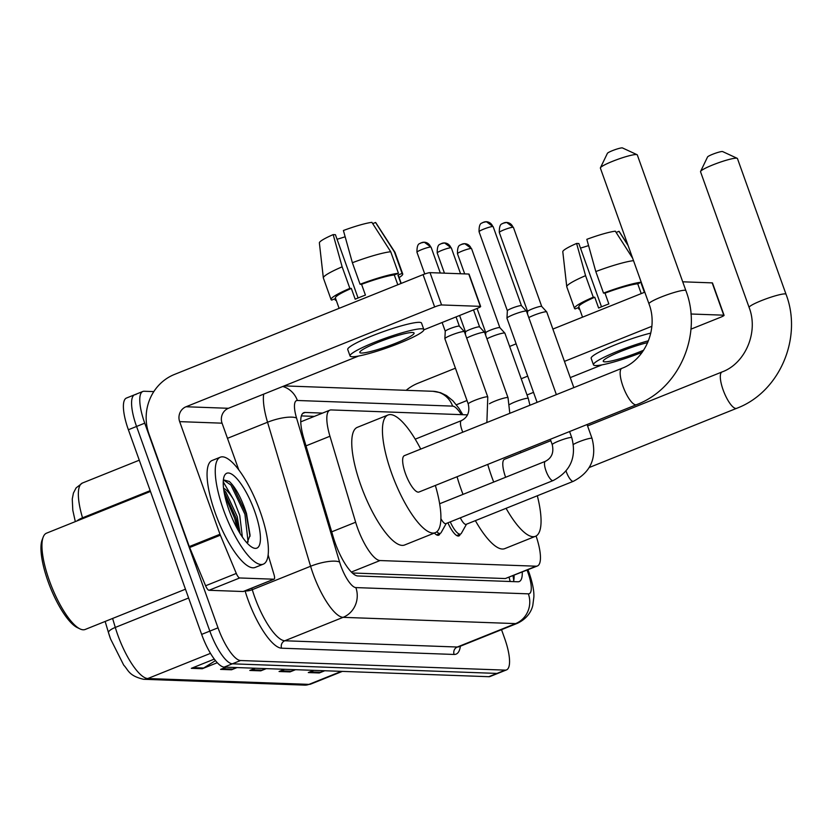 <?xml version="1.0" encoding="UTF-8"?>
<svg xmlns="http://www.w3.org/2000/svg" width="833" height="833" viewBox="0 0 833 833"><rect width="100%" height="100%" fill="white"/><g stroke="black" fill="none" stroke-linecap="round" stroke-linejoin="round"><path stroke-width="1.25" d="M467.542 414.876L331.19 409.93A34.59 10.111 68.1 0 0 329.878 410.148A34.59 10.111 68.1 0 0 329.951 436.242L355.649 522.229A34.59 10.111 68.1 0 0 357.492 527.83A34.59 10.111 68.1 0 0 380.025 560.547L536.088 566.201A34.59 10.111 68.1 0 0 537.4 565.982A34.59 10.111 68.1 0 0 536.077 536.004M352.349 573L505.329 578.55L537.4 565.982M440.001 533.432A18.441 5.394 -111.9 0 1 438.689 535.202A18.441 5.394 -111.9 0 1 434.368 533.047M460.243 534.172A18.441 5.394 -111.9 0 1 458.931 535.942A18.441 5.394 -111.9 0 1 447.894 522.812M322.548 413.095L305.128 412.46A34.59 10.111 68.1 0 0 303.816 412.679A34.59 10.111 68.1 0 0 303.889 438.772L333.439 537.649A34.59 10.111 68.1 0 0 335.283 543.262A34.59 10.111 68.1 0 0 357.815 575.967L517.907 581.778A34.59 10.111 68.1 0 0 519.219 581.559A34.59 10.111 68.1 0 0 522.26 572.063M501.518 629.675L504.579 638.213A34.59 10.111 -111.9 0 1 506.495 669.909A34.59 10.111 -111.9 0 1 505.183 670.128L240.55 660.527A34.59 10.111 -111.9 0 1 218.017 627.822L144.744 423.174A34.59 10.111 -111.9 0 1 142.828 391.479A34.59 10.111 -111.9 0 1 144.14 391.26L153.813 391.604M506.495 669.909L498.311 673.199A34.59 10.111 -111.9 0 1 496.999 673.418L232.365 663.818A34.59 10.111 -111.9 0 1 209.833 631.112L136.56 426.454A34.59 10.111 -111.9 0 1 134.634 394.759A34.59 10.111 -111.9 0 1 135.956 394.54M514.076 575.353A34.59 10.111 -111.9 0 1 513.472 581.611M301.379 415.906L314.364 416.385M112.611 618.45L115.287 627.436A11.527 3.301 163.4 0 0 108.519 632.736L110.55 638.932A37.818 11.058 -111.9 0 1 108.54 632.82A11.527 3.301 163.4 0 1 108.519 632.736L105.145 621.449L108.498 632.653M134.634 394.759L126.449 398.049A34.59 10.111 -111.9 0 0 128.376 429.745L201.648 634.392A34.59 10.111 -111.9 0 0 224.181 667.108L488.815 676.698A34.59 10.111 -111.9 0 0 490.127 676.479L498.311 673.199A34.59 10.111 -111.9 0 1 496.999 673.418L232.365 663.818A34.59 10.111 -111.9 0 1 209.833 631.112L136.56 426.454A34.59 10.111 -111.9 0 1 134.634 394.759L142.828 391.479M323.131 670.69L320.632 672.262A9.225 8.747 92.1 0 1 319.258 672.97L324.776 670.752M313.812 670.357L308.293 672.564L319.258 672.97M293.893 669.628L291.394 671.2A9.225 8.747 92.1 0 1 290.019 671.908L295.538 669.69M284.574 669.295L279.055 671.513L290.019 671.908M215.455 660.611L203.679 668.024A9.225 8.747 92.1 0 1 202.304 668.722L217.278 662.714M214.3 659.111L191.33 668.326L202.304 668.722M235.416 667.514L232.917 669.086A9.225 8.747 92.1 0 1 231.543 669.784L237.051 667.566M226.087 667.171L220.578 669.388L231.543 669.784M264.655 668.576L262.156 670.149A9.225 8.747 92.1 0 1 260.781 670.846L266.3 668.628M255.335 668.233L249.817 670.45L260.781 670.846M243.58 591.368A5.769 1.687 -111.9 0 1 243.392 591.492A5.769 1.687 -111.9 0 1 243.174 591.524L273.87 579.206L239.685 577.967L209 590.285A5.769 1.687 -111.9 0 1 205.605 585.766L189.653 547.52A5.769 1.687 -111.9 0 1 189.289 546.583L148.961 433.951A46.117 43.733 92.1 0 1 174.461 374.444L423.07 274.63A5.769 0.708 -19.7 0 1 430.015 272.641L441.584 304.951A5.769 0.708 160.3 0 0 434.639 306.94L186.03 406.754A11.527 10.933 -87.9 0 0 179.657 421.633L219.985 534.255A5.769 1.687 68.1 0 0 220.349 535.192L236.301 573.448A5.769 1.687 68.1 0 0 239.685 577.967M243.174 591.524L209 590.285M423.882 329.816L477.038 308.481A5.769 0.708 160.3 0 0 480.641 306.471A5.769 0.708 160.3 0 0 480.329 306.357L468.76 274.047L430.015 272.641M468.76 274.047A5.769 0.708 -19.7 0 1 469.073 274.161L480.641 306.471M480.329 306.357L441.584 304.951M358.638 356.014L228.429 408.295A11.527 10.933 -87.9 0 0 222.057 423.174L238.738 469.76M273.87 579.206A5.769 1.687 68.1 0 0 274.088 579.164A5.769 1.687 68.1 0 0 274.067 574.812L268.132 554.934M412.522 332.492A28.822 3.551 160.3 0 0 381.722 340.905A28.822 3.551 160.3 0 0 359.814 352.474A28.822 3.551 160.3 0 0 361.376 353.036A28.822 3.551 160.3 0 0 392.176 344.623A28.822 3.551 160.3 0 0 414.084 333.044A28.822 3.551 160.3 0 0 412.522 332.492M358.075 297.985L335.418 234.698L333.169 234.614L342.144 266.831L349.86 288.374L351.339 288.426A33.435 4.113 160.3 0 0 335.418 298.027L339.114 308.335M401.204 283.407L398.372 275.484A33.435 4.113 160.3 0 0 397.945 275.088L402.1 273.422L394.384 251.878L375.548 222.484L372.705 223.619M400.965 283.501L397.945 275.088M423.851 329.545L421.54 323.089A39.193 4.831 160.3 0 0 419.426 322.329A39.193 4.831 160.3 0 0 377.526 333.773A39.193 4.831 160.3 0 0 347.736 349.516L350.047 355.972A39.193 4.831 160.3 0 0 352.161 356.732A39.193 4.831 160.3 0 0 394.061 345.289A39.193 4.831 160.3 0 0 423.851 329.545A39.193 4.831 160.3 0 0 421.737 328.796A39.193 4.831 160.3 0 0 379.848 340.239A39.193 4.831 160.3 0 0 350.047 355.972M335.595 298.516L331.701 300.088A38.047 4.686 160.3 0 1 331.076 299.578A38.047 4.686 160.3 0 1 349.86 288.374M334.845 298.818L335.355 300.213L336.095 299.922M335.355 300.213A38.047 4.686 160.3 0 0 336.178 300.13M399.122 277.587A38.047 4.686 160.3 0 0 402.714 273.932A38.047 4.686 160.3 0 0 402.1 273.422M342.144 266.831A38.047 4.686 160.3 0 0 323.339 277.899A38.047 4.686 160.3 0 0 323.371 278.035L331.076 299.578M402.714 273.932L394.998 252.389A38.047 4.686 160.3 0 0 394.936 252.264A38.047 4.686 160.3 0 0 394.384 251.878M333.169 234.614A29.978 3.696 160.3 0 0 319.372 242.892L323.339 277.899M394.936 252.264L375.787 222.692A29.978 3.696 160.3 0 0 375.548 222.484M337.053 239.248A23.053 2.843 160.3 0 0 345.143 236.759M390.729 251.743A38.047 4.686 160.3 0 0 352.38 262.728L343.404 230.502A29.978 3.696 160.3 0 1 371.893 222.349L390.729 251.743L398.445 273.286L394.29 274.952L397.81 284.771M394.29 274.952A33.435 4.113 160.3 0 0 361.574 284.324L360.085 284.261L352.38 262.728M351.339 288.426L355.191 299.203A33.435 4.113 160.3 0 1 365.427 295.09L361.574 284.324M398.445 273.286A38.047 4.686 160.3 0 0 360.085 284.261M185.467 589.202L85.185 629.467A51.875 15.171 -111.9 0 1 79.947 628.884L77.282 627.593A49.574 14.494 -111.9 0 1 48.085 581.569A49.574 14.494 -111.9 0 1 42.108 539.992L43.149 537.212A51.875 15.171 -111.9 0 1 46.523 533.172L150.471 491.449M79.947 628.884A51.875 15.171 -111.9 0 1 49.407 580.726A51.875 15.171 -111.9 0 1 43.149 537.212M260.094 511.337A57.644 16.858 -111.9 0 1 263.301 564.16A57.644 16.858 -111.9 0 1 223.546 510.004A57.644 16.858 -111.9 0 1 220.349 457.182A57.644 16.858 -111.9 0 1 260.094 511.337M263.301 564.16L255.117 567.45A57.644 16.858 -111.9 0 1 215.362 513.295A57.644 16.858 -111.9 0 1 212.165 460.462L220.349 457.182M247.026 542.991L250.077 535.327L246.495 513.461C241.455 498.28 235.749 487.628 229.387 481.505L224.067 480.016L223.327 480.433M223.244 481.828L233.771 499.987A28.822 8.424 -111.9 0 0 223.556 488.253M229.033 510.202A40.348 11.797 -111.9 0 1 224.16 476.361A40.348 11.797 -111.9 0 1 254.617 511.129A40.348 11.797 -111.9 0 1 252.795 547.666A40.348 11.797 -111.9 0 1 229.033 510.202M249.994 536.369L246.214 513.774L232.199 484.514L229.387 481.505M240.112 533.609L237.197 516.522L225.982 492.355L223.765 489.887M242.372 537.066L239.758 515.502L233.771 499.987M239.217 532.131L235.978 517.887L223.983 491.355M237.301 528.757L234.698 518.397L224.65 494.937M248.119 542.064L244.933 514.284L230.918 485.035L223.775 480.152M600.426 167.797L607.403 153.334A8.07 0.989 -19.7 0 1 613.983 150.055A8.07 0.989 -19.7 0 1 622.147 147.878A8.07 0.989 -19.7 0 1 622.48 147.941L637.047 154.688A19.596 2.416 160.3 0 0 636.235 154.542A19.596 2.416 160.3 0 0 616.42 159.832A19.596 2.416 160.3 0 0 600.426 167.797A19.596 2.416 160.3 0 0 600.385 168.131L648.98 303.847A19.596 2.416 -19.7 0 1 663.88 295.975A19.596 2.416 -19.7 0 1 684.83 290.259A19.596 2.416 -19.7 0 1 685.882 290.634L637.297 154.917A19.596 2.416 160.3 0 0 637.047 154.688M648.98 303.847C658.716 328.806 644.857 360.085 621.887 368.321L404.38 455.651A19.596 5.727 68.1 0 0 405.463 473.613A19.596 5.727 68.1 0 0 418.978 492.022L636.485 404.692C679.353 388.709 702.708 334.262 685.882 290.634M435.347 485.452A63.402 18.534 -111.9 0 1 435.305 532.672A63.402 18.534 -111.9 0 1 391.572 473.102A63.402 18.534 -111.9 0 1 388.053 414.99A63.402 18.534 -111.9 0 1 420.738 449.081M435.305 532.672L404.609 545.001A63.402 18.534 -111.9 0 1 360.887 485.431A63.402 18.534 -111.9 0 1 357.367 427.319L388.053 414.99M700.584 171.431L707.55 156.968A8.07 0.989 -19.7 0 1 714.141 153.689A8.07 0.989 -19.7 0 1 722.294 151.512A8.07 0.989 -19.7 0 1 722.628 151.575L737.195 158.322A19.596 2.416 160.3 0 0 736.382 158.176A19.596 2.416 160.3 0 0 716.567 163.466A19.596 2.416 160.3 0 0 700.584 171.431A19.596 2.416 160.3 0 0 700.543 171.765L749.127 307.481A19.596 2.416 -19.7 0 1 764.028 299.609A19.596 2.416 -19.7 0 1 784.978 293.893A19.596 2.416 -19.7 0 1 786.029 294.268L737.444 158.551A19.596 2.416 160.3 0 0 737.195 158.322M505.61 477.247A19.596 5.727 68.1 0 0 505.621 477.278A19.596 5.727 68.1 0 1 504.527 459.285L550.821 440.699M537.327 495.77A63.402 18.534 -111.9 0 1 535.452 536.306A63.402 18.534 -111.9 0 1 506.068 508.317M493.709 482.057A63.402 18.534 -111.9 0 1 491.72 476.736A63.402 18.534 -111.9 0 1 487.742 464.418M535.452 536.306L504.756 548.635A63.402 18.534 -111.9 0 1 475.372 520.646M463.013 494.375A63.402 18.534 -111.9 0 1 461.034 489.065A63.402 18.534 -111.9 0 1 457.057 476.736M520.198 451.382A63.402 18.534 -111.9 0 1 520.885 452.715M553.32 480.464A10.371 3.03 -111.9 0 1 553.133 480.558L445.915 523.613A10.371 3.03 -111.9 0 1 440.886 518.647M446.238 523.478L441.209 532.454A17.295 5.06 -111.9 0 1 440.303 533.318A17.295 5.06 -111.9 0 1 436.763 531.808M537.098 402.36L506.964 318.227A10.371 1.281 -19.7 0 1 506.964 318.154A10.371 1.281 -19.7 0 1 513.451 314.603A10.371 1.281 -19.7 0 1 525.946 311.032A10.371 1.281 -19.7 0 1 526.466 311.167A10.371 1.281 -19.7 0 1 526.508 311.23L556.371 394.623M507.37 310.792A7.497 0.927 -19.7 0 1 507.359 310.74A7.497 0.927 -19.7 0 1 512.045 308.179A7.497 0.927 -19.7 0 1 521.073 305.596A7.497 0.927 -19.7 0 1 521.448 305.69A7.497 0.927 -19.7 0 1 521.479 305.732L526.466 311.167M573.562 481.193A10.371 3.03 -111.9 0 1 573.375 481.297L466.157 524.342A10.371 3.03 -111.9 0 1 460.337 517.814M466.49 524.207L461.451 533.193A17.295 5.06 -111.9 0 1 460.555 534.047A17.295 5.06 -111.9 0 1 450.257 521.864M528.788 317.602A10.371 1.281 -19.7 0 1 533.693 315.343A10.371 1.281 -19.7 0 1 546.198 311.761A10.371 1.281 -19.7 0 1 546.719 311.906A10.371 1.281 -19.7 0 1 546.75 311.959L573.843 387.616M527.612 311.521A7.497 0.927 -19.7 0 1 527.612 311.469A7.497 0.927 -19.7 0 1 532.297 308.908A7.497 0.927 -19.7 0 1 541.325 306.325A7.497 0.927 -19.7 0 1 541.7 306.429A7.497 0.927 -19.7 0 1 541.731 306.471M462.784 432.202A10.371 3.03 -111.9 0 1 461.971 430.13A10.371 3.03 -111.9 0 1 461.399 420.623C467.74 417.375 470.02 411.825 468.24 403.995L444.874 338.719A10.371 1.281 -19.7 0 1 444.864 338.656A10.371 1.281 -19.7 0 1 451.351 335.105A10.371 1.281 -19.7 0 1 464.377 331.669A10.371 1.281 -19.7 0 1 464.408 331.721L487.774 396.997L486.878 422.529M445.27 331.284A7.497 0.927 -19.7 0 1 445.259 331.242A7.497 0.927 -19.7 0 1 449.945 328.671A7.497 0.927 -19.7 0 1 458.973 326.088A7.497 0.927 -19.7 0 1 459.358 326.192A7.497 0.927 -19.7 0 1 459.379 326.234M466.688 338.104A10.371 1.281 -19.7 0 1 471.603 335.834A10.371 1.281 -19.7 0 1 484.619 332.398A10.371 1.281 -19.7 0 1 484.66 332.461L508.026 397.737L509.817 413.314M465.522 332.023A7.497 0.927 -19.7 0 1 465.512 331.971A7.497 0.927 -19.7 0 1 470.197 329.41A7.497 0.927 -19.7 0 1 479.225 326.828A7.497 0.927 -19.7 0 1 479.6 326.932A7.497 0.927 -19.7 0 1 479.631 326.973M486.941 338.833A10.371 1.281 -19.7 0 1 491.845 336.574A10.371 1.281 -19.7 0 1 504.871 333.138A10.371 1.281 -19.7 0 1 504.902 333.2L528.278 398.466L529.944 405.234M477.07 308.47L485.764 332.731A7.497 0.927 -19.7 0 1 485.764 332.711A7.497 0.927 -19.7 0 1 490.45 330.139A7.497 0.927 -19.7 0 1 499.477 327.556A7.497 0.927 -19.7 0 1 499.852 327.661A7.497 0.927 -19.7 0 1 499.883 327.702M406.16 390.323A46.117 43.733 92.1 0 1 417.885 383.274L455.422 368.196M509.65 346.434L516.137 343.831M552.883 329.077L644.804 292.164M690.942 329.16L720.472 317.311A5.769 0.708 160.3 0 0 724.064 315.301A5.769 0.708 160.3 0 0 723.752 315.186L712.184 282.876L682.727 281.804M712.184 282.876A5.769 0.708 -19.7 0 1 712.496 282.991L724.064 315.301M723.752 315.186L690.932 313.999M651.843 326.297L564.451 361.387M527.706 376.141L521.219 378.744M467.001 400.517L456.39 404.776M602.072 364.844L570.261 377.609M533.516 392.364L527.029 394.977M647.741 342.582A28.822 3.551 160.3 0 0 618.305 352.463A28.822 3.551 160.3 0 0 603.238 361.303A28.822 3.551 160.3 0 0 604.8 361.855A28.822 3.551 160.3 0 0 643.649 350.204M601.509 306.815L578.841 243.528L576.603 243.444L585.568 275.661L593.283 297.204L594.762 297.256A33.435 4.113 160.3 0 0 578.852 306.856L582.538 317.165M644.638 292.237L641.795 284.313A33.435 4.113 160.3 0 0 641.379 283.918L641.785 283.751M644.388 292.331L641.379 283.918M648.49 340.749A39.193 4.831 160.3 0 0 611.037 354.035A39.193 4.831 160.3 0 0 593.471 364.802A39.193 4.831 160.3 0 0 595.595 365.552A39.193 4.831 160.3 0 0 642.233 352.276M579.029 307.346L575.124 308.918A38.047 4.686 160.3 0 1 574.51 308.408A38.047 4.686 160.3 0 1 593.283 297.204M578.279 307.648L578.779 309.043L579.529 308.741M578.779 309.043A38.047 4.686 160.3 0 0 579.601 308.96M585.568 275.661A38.047 4.686 160.3 0 0 566.763 286.729A38.047 4.686 160.3 0 0 566.794 286.864L574.51 308.408M576.603 243.444A29.978 3.696 160.3 0 0 562.796 251.722L566.763 286.729M627.884 244.912L619.211 231.522A29.978 3.696 160.3 0 0 618.971 231.314L616.128 232.449M628.124 245.579L618.971 231.314M580.476 248.078A23.053 2.843 160.3 0 0 588.567 245.589M650.802 333.085A39.193 4.831 160.3 0 0 611.141 346.528A39.193 4.831 160.3 0 0 591.159 358.336L593.471 364.802M641.285 282.345L637.724 283.782L641.233 293.601M637.724 283.782A33.435 4.113 160.3 0 0 604.997 293.154L603.519 293.091L595.803 271.558L586.828 239.331A29.978 3.696 160.3 0 1 615.316 231.178L632.643 258.22M594.762 297.256L598.625 308.023A33.435 4.113 160.3 0 1 608.85 303.92L604.997 293.154M641.223 282.189A38.047 4.686 160.3 0 0 603.519 293.091M633.517 260.646A38.047 4.686 160.3 0 0 595.803 271.558M331.701 531.839L355.649 522.229M509.046 577.373A34.59 32.799 92.1 0 1 510.14 581.496M351.37 572.052L380.025 560.547M306.003 445.863L329.951 436.242M505.329 578.55L536.088 566.201M461.378 414.657A23.053 6.737 68.1 0 0 452.621 406.119L297.381 400.486A23.053 6.737 68.1 0 0 296.548 418.031L339.593 562.046A23.053 6.737 68.1 0 0 340.822 565.784A23.053 6.737 68.1 0 0 355.847 587.588L528.361 593.846A23.053 6.737 68.1 0 0 527.966 572.573A23.053 6.737 68.1 0 0 527.05 570.136M527.976 569.762L529.205 573.01C532.61 583.121 534.161 591.107 533.87 596.959L532.839 605.122C532.287 607.965 529.59 617.534 517.366 623.313A46.117 13.484 -111.9 0 1 515.617 623.605L343.092 617.347A46.117 13.484 -111.9 0 1 313.052 573.729A46.117 13.484 -111.9 0 1 310.594 566.263L252.274 589.67A46.117 13.484 68.1 0 0 254.731 597.146A46.117 13.484 68.1 0 0 284.782 640.764L457.296 647.022A46.117 13.484 68.1 0 0 459.056 646.731L458.806 646.814M460.389 646.189A51.875 15.171 -111.9 0 1 454.11 654.457L281.596 648.199A5.769 5.467 92.1 0 1 284.782 640.764L343.092 617.347A23.053 21.866 -87.9 0 0 355.847 587.588M281.596 648.199A51.875 15.171 -111.9 0 1 247.786 599.135A51.875 15.171 -111.9 0 1 245.058 590.816M144.744 423.174L128.376 429.745M218.017 627.822L201.648 634.392M240.55 660.527L224.181 667.108M505.183 670.128L488.815 676.698M339.593 562.046A23.053 6.591 163.4 0 0 310.594 566.263L267.549 422.237L227.482 438.325M296.548 418.031A23.053 6.591 163.4 0 0 267.549 422.237A46.117 13.484 -111.9 0 1 263.676 394.144M251.805 588.108L252.274 589.67A5.769 1.645 -16.6 0 1 245.162 590.784M528.361 593.846A23.053 21.866 -87.9 0 1 515.617 623.605L457.296 647.022A5.769 5.467 92.1 0 0 454.11 654.457M452.621 406.119A23.053 21.866 -87.9 0 0 432.993 391.291L284.22 385.898M297.381 400.486A23.053 21.866 -87.9 0 0 282.783 386.47M302.712 413.439L305.128 412.46M188.622 598L115.287 627.436A46.117 13.484 68.1 0 0 117.745 634.913A46.117 13.484 68.1 0 0 147.795 678.531A11.527 10.933 92.1 0 1 143.526 679.28C128.469 675.73 128.376 669.888 123.732 665.171L110.55 638.932M75.314 521.614L72.804 510.265L72.263 499.029L73.429 493.063L76.105 487.899L82.425 483.025A46.117 13.484 68.1 0 0 82.529 517.814A11.527 3.301 163.4 0 0 76.875 520.989M150.179 490.647L82.529 517.814L82.769 518.626M210.478 653.364L147.795 678.531L308.981 684.372A46.117 13.484 68.1 0 0 310.74 684.08L304.711 685.122A11.527 10.933 -87.9 0 0 308.981 684.372L341.405 671.356M262.156 670.149L251.535 669.763M232.917 669.086L222.286 668.701M203.679 668.024L193.048 667.639M291.394 671.2L280.773 670.815M320.632 672.262L310.011 671.877M228.429 408.295L186.03 406.754M222.057 423.174L179.657 421.633M189.289 546.583L219.985 534.255M434.639 306.94L423.07 274.63M220.349 535.192L189.653 547.52M205.605 585.766L236.301 573.448M621.887 368.321A19.596 5.727 68.1 0 0 622.969 386.283A19.596 5.727 68.1 0 0 635.746 404.817A19.596 5.727 68.1 0 0 636.485 404.692M749.127 307.481C758.863 332.44 745.004 363.719 722.034 371.955A19.596 5.727 68.1 0 0 723.127 389.917A19.596 5.727 68.1 0 0 735.893 408.451A19.596 5.727 68.1 0 0 736.643 408.326C779.501 392.343 802.856 337.896 786.029 294.268M483.609 222.203A7.497 7.101 92.1 0 1 486.389 221.713L482.755 222.505C482.599 223.588 478.902 221.422 479.058 231.73A7.497 0.927 -19.7 0 1 484.754 228.721A7.497 0.927 -19.7 0 1 492.761 226.534A7.497 0.927 -19.7 0 1 493.167 226.68L521.468 305.711M493.167 226.68L486.389 221.713A7.497 7.101 92.1 0 1 492.761 226.534M439.637 503.767L545.396 461.305C551.748 458.046 554.028 452.506 552.248 444.676A10.371 1.281 -19.7 0 1 560.13 440.511A10.371 1.281 -19.7 0 1 571.219 437.481A10.371 1.281 -19.7 0 1 571.407 437.492A10.371 1.281 -19.7 0 1 571.782 437.679C576.8 457.119 570.574 471.416 553.133 480.558A10.371 3.03 -111.9 0 1 552.935 480.62A10.371 3.03 -111.9 0 1 545.979 470.812A10.371 3.03 -111.9 0 1 545.396 461.305A10.371 3.03 -111.9 0 1 545.594 461.253M503.861 222.932A7.497 7.101 92.1 0 1 506.641 222.453L503.007 223.244C502.84 224.327 499.144 222.151 499.311 232.459A7.497 0.927 -19.7 0 1 505.006 229.45A7.497 0.927 -19.7 0 1 513.013 227.263A7.497 0.927 -19.7 0 1 513.42 227.409L541.721 306.45L546.719 311.906M513.42 227.409L506.641 222.453A7.497 7.101 92.1 0 1 513.013 227.263M573.448 444.426A10.371 1.281 -19.7 0 1 582.777 440.376A10.371 1.281 -19.7 0 1 591.472 438.21A10.371 1.281 -19.7 0 1 591.659 438.231A10.371 1.281 -19.7 0 1 592.034 438.418C597.042 457.858 590.826 472.144 573.375 481.297A10.371 3.03 -111.9 0 1 573.187 481.349A10.371 3.03 -111.9 0 1 566.221 471.551A10.371 3.03 -111.9 0 1 566.055 471.061M421.508 242.705A7.497 7.101 92.1 0 1 424.289 242.216L420.655 243.007C420.498 244.09 416.802 241.914 416.958 252.232A7.497 0.927 -19.7 0 1 422.664 249.223A7.497 0.927 -19.7 0 1 430.671 247.037A7.497 0.927 -19.7 0 1 431.077 247.172L440.324 273.016M431.077 247.172L424.289 242.216A7.497 7.101 92.1 0 1 430.671 247.037M415.209 439.168L461.399 420.623A10.371 3.03 -111.9 0 1 461.586 420.571M468.24 403.995A10.371 1.281 -19.7 0 1 474.716 400.381A10.371 1.281 -19.7 0 1 487.409 396.81A10.371 1.281 -19.7 0 1 487.774 396.997M441.761 243.434A7.497 7.101 92.1 0 1 444.541 242.944L440.907 243.736C440.74 244.829 437.054 242.653 437.21 252.961A7.497 0.927 -19.7 0 1 442.906 249.952A7.497 0.927 -19.7 0 1 450.913 247.765A7.497 0.927 -19.7 0 1 451.319 247.911L460.576 273.745M451.319 247.911L444.541 242.944A7.497 7.101 92.1 0 1 450.913 247.765M489.45 403.745A10.371 1.281 -19.7 0 1 494.969 401.11A10.371 1.281 -19.7 0 1 507.651 397.549A10.371 1.281 -19.7 0 1 508.026 397.737M462.013 244.173A7.497 7.101 92.1 0 1 464.783 243.684L461.159 244.475C460.993 245.558 457.296 243.382 457.463 253.701A7.497 0.927 -19.7 0 1 463.158 250.691A7.497 0.927 -19.7 0 1 471.166 248.505A7.497 0.927 -19.7 0 1 471.572 248.64L499.873 327.681L504.871 333.138M471.572 248.64L464.783 243.684A7.497 7.101 92.1 0 1 471.166 248.505M509.692 404.484A10.371 1.281 -19.7 0 1 515.221 401.85A10.371 1.281 -19.7 0 1 527.903 398.278A10.371 1.281 -19.7 0 1 528.278 398.466M513.024 575.77L513.763 580.403M300.765 421.842L329.878 410.148M517.366 623.313L459.056 646.731M462.815 414.709L459.087 408.503L452.871 400.746L446.509 395.571L440.48 392.676L432.993 391.291M304.711 685.122L143.526 679.28M310.74 684.08L342.353 671.388M82.425 483.025L139.278 460.201M274.088 579.164L243.392 591.492M589.316 467.48L736.643 408.326M587.567 425.944L722.034 371.955M440.303 533.318L436.513 534.838M571.782 437.679L569.585 431.556M479.058 231.73L507.359 310.761L506.964 318.154M552.248 444.676L550.321 439.293M460.555 534.047L456.765 535.567M592.034 438.418L587.067 424.538M499.311 232.459L527.612 311.5L527.476 313.937M445.259 331.242L444.864 338.656M456.047 316.915L459.368 326.213M459.358 326.192L464.377 331.669M416.958 252.232L424.757 273.995M442.125 322.496L445.259 331.263M465.512 331.971L465.376 334.439M473.519 309.897L479.621 326.942L484.619 332.398M437.21 252.961L444.447 273.162M459.597 315.488L465.512 332.003M485.764 332.711L485.629 335.178M457.463 253.701L464.699 273.901"/></g></svg>
